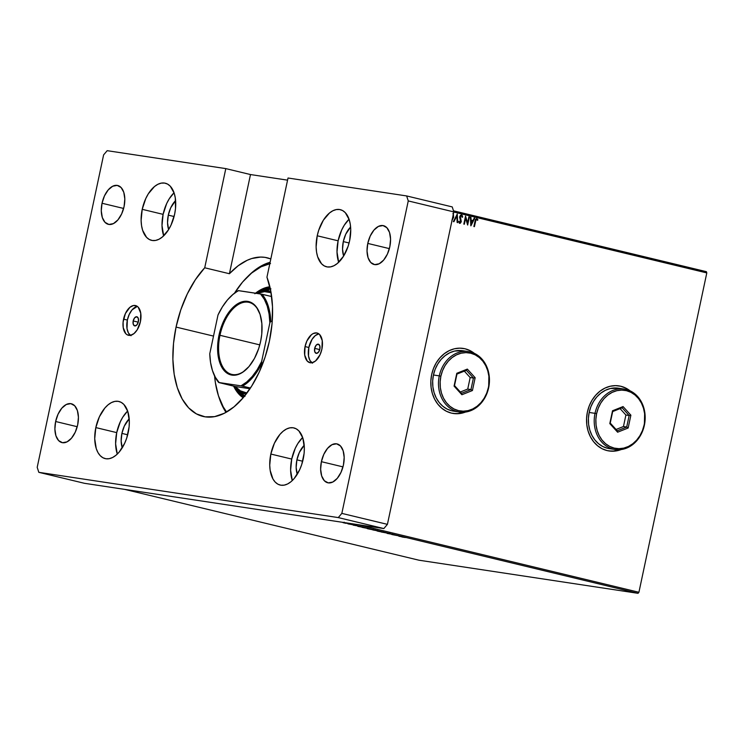 <?xml version="1.0" encoding="UTF-8"?>
<svg xmlns="http://www.w3.org/2000/svg" width="744" height="744" viewBox="0 0 744 744"><rect width="100%" height="100%" fill="white"/><g stroke="black" fill="none" stroke-linecap="round" stroke-linejoin="round"><path stroke-width="1.12" d="M608.955 450.948A32.913 27.314 98.6 0 0 620.942 449.581L615.037 451.05L608.955 450.948M621.212 449.543A32.913 27.314 -81.4 0 1 609.066 450.966A32.913 27.314 -81.4 0 1 587.397 412.027L586.579 418.426L586.811 424.824L588.086 430.981L590.355 436.644L593.535 441.62L597.497 445.693L602.091 448.725L607.151 450.594L612.47 451.227L621.212 449.543M453.226 413.478A32.913 27.314 98.6 0 0 465.214 412.102L459.308 413.571L453.226 413.478M465.484 412.064A32.913 27.314 -81.4 0 1 453.338 413.487A32.913 27.314 -81.4 0 1 431.669 374.558L430.85 380.956L431.083 387.345L432.357 393.502L434.626 399.175L437.807 404.141L441.769 408.224L446.372 411.246L451.422 413.115L456.742 413.748L465.484 412.064M418.946 560.204L124.583 489.366L343.663 522.483L638.026 593.321L418.946 560.204L638.026 593.321L343.663 522.483L124.583 489.366L418.946 560.204M345.746 523.292L342.984 522.632L345.746 523.292M352.991 524.78L347.941 523.86L352.991 524.78M353.158 525.125L357.287 525.85L353.158 525.125M367.722 528.333L361.965 527.301L367.722 528.333M379.152 531.077L372.818 529.933L379.152 531.077M388.098 533.234L381.347 532.016L388.098 533.234M399.686 536.024L391.828 534.536L399.686 536.024M405.415 537.531L401.881 536.954L405.415 537.531M398.896 536.238L405.564 537.438L398.896 536.238M392.432 534.266L387.085 533.383L392.934 534.471M383.039 532.22L376.948 530.891L383.039 532.22C384.35 532.416 384.285 532.332 382.834 531.96L377.896 530.984C376.557 530.779 376.622 530.863 378.11 531.244L383.039 532.22C384.35 532.416 384.285 532.332 382.834 531.96M373.153 529.84L367.062 528.51L373.153 529.84C374.464 530.035 374.399 529.951 372.949 529.579L368.02 528.603C366.671 528.398 366.746 528.482 368.224 528.863L373.153 529.84C374.464 530.035 374.399 529.951 372.949 529.579M357.827 526.352L364.495 527.552L357.827 526.352M354.284 525.125L353.288 524.911L354.237 525.078M350.368 524.185L349.373 523.962L350.322 524.139M343.979 522.641L342.975 522.428L343.923 522.595M453.803 212.04L706.8 272.918L638.919 592.271L357.808 524.622L638.919 592.271L638.026 593.321L638.919 592.271L706.8 272.918L453.803 212.04M457.272 214.077L453.347 221.591L453.905 221.721L456.816 216.011L457.142 222.502L457.69 222.633L457.272 214.077L453.347 221.591L453.905 221.721L456.816 216.011L457.142 222.502L457.69 222.633L457.272 214.077M468.86 216.867L467.595 222.856L465.539 216.067L463.828 224.111L464.34 224.232L465.614 218.234L467.66 225.032L469.371 216.988L468.86 216.867L469.371 216.988L468.86 216.867L467.595 222.856L465.539 216.067L463.828 224.111L464.34 224.232L465.614 218.234L467.66 225.032L469.371 216.988L467.464 224.697L468.86 216.895M476.858 218.578L475.035 221.098L473.882 226.529L474.393 226.65L475.993 219.796L476.774 219.434L477.518 220.363L477.908 219.805L476.858 218.578L475.546 219.35L473.882 226.529L474.393 226.65L475.277 221.266L474.142 226.595L475.277 221.266L476.681 219.406L477.518 220.363L477.908 219.805L476.746 218.559M630.475 391.158L625.881 388.126L620.822 386.266L615.502 385.634L610.126 386.266L604.9 388.126L600.017 391.158L595.684 395.241L592.038 400.207L589.248 405.88L587.397 412.027A32.913 27.314 -81.4 0 1 618.906 385.885A32.913 27.314 -81.4 0 1 630.084 390.842M474.746 353.688L470.152 350.657L465.093 348.787L459.783 348.155L454.398 348.787L449.171 350.657L444.298 353.688L439.955 357.762L436.31 362.728L433.519 368.401L431.669 374.558A32.913 27.314 -81.4 0 1 463.177 348.415A32.913 27.314 -81.4 0 1 474.356 353.363M470.906 225.813L474.746 218.28L474.188 218.15L472.952 220.559L471.092 220.112L470.952 217.369L470.394 217.239L470.812 225.795L474.746 218.28L474.188 218.15L472.952 220.559L471.092 220.112L470.952 217.369L470.394 217.239L470.906 225.813M461.531 214.886L460.331 215.369L459.606 217.108L460.722 221.833L459.801 222.484L459.206 221.266L459.011 222.689L460.257 223.284L461.289 221.74L460.331 216.392L461.392 215.723L462.154 217.313L462.656 217.006L462.257 215.472L461.271 214.849L462.656 217.006L461.531 214.886L459.662 216.727L460.769 221.656L459.885 222.512L459.206 221.266L458.704 221.666L459.773 223.349M451.952 220.512L453.682 217.025L452.984 213.258M706.4 271.672L453.487 210.812L706.4 271.672L706.8 272.918L706.4 271.672M474.105 353.251A32.913 27.314 98.6 0 0 463.056 348.397L463.177 348.415M474.626 353.66L470.022 350.638L464.963 348.769M629.833 390.721A32.913 27.314 98.6 0 0 618.785 385.866L618.906 385.885M630.345 391.139L625.751 388.108L620.691 386.248M476.597 218.541L477.908 219.805L477.388 220.14L476.597 218.541M476.644 219.396L475.277 221.266L475.732 219.759L476.681 219.406M470.394 217.257L470.952 217.369L470.831 220.075L472.952 220.559L470.831 220.075L470.394 217.257M474.179 218.169L474.746 218.28L470.803 225.46L474.179 218.169M470.868 220.949L471.278 223.86L470.868 220.949L471.017 223.823L471.129 220.987L472.561 221.331L471.278 223.86L472.561 221.331L470.868 220.949M465.353 218.197L464.089 224.177L465.353 218.197M465.474 216.346L467.595 222.856L465.474 216.346M461.271 215.704L459.913 216.82L461.392 215.723L462.154 217.313L462.656 217.006L462.126 217.127L461.41 214.895M459.699 223.33L461.289 221.74L459.876 217.239L460.35 215.955L461.392 215.723M459.578 223.312L461.029 221.703L459.439 223.293M458.955 221.228L459.885 222.512L458.992 221.414M457.03 214.365L457.43 222.568L457.03 214.365M456.556 215.974L453.654 221.666L456.556 215.974M452.017 220.447L453.617 217.388L452.101 220.057M453.301 214.402L453.617 217.388L453.394 213.965M451.943 220.233L453.356 217.35L453.208 214.114M453.143 215.174L452.278 219.22M453.077 214.951L453.105 217.267L452.147 219.387M399.956 536.396L402.197 536.759L399.956 536.396M387.113 533.346L387.624 533.532M388.098 533.606L387.847 533.039M378.547 531.309L382.397 531.848L378.408 531.104M377.896 530.984C376.557 530.779 376.622 530.863 378.11 531.244M373.265 529.97L373.786 530.091M376.483 530.63L378.185 530.844L376.483 530.63M368.02 528.603C366.671 528.398 366.746 528.482 368.224 528.863L372.642 529.709L368.522 528.724M372.512 529.477L373.395 529.784L372.642 529.709M362.96 527.384L362.3 527.412M368.289 528.51L362.998 527.543L368.289 528.51M358.878 526.51L361.119 526.873L358.878 526.51M357.287 525.85L356.785 525.273M355.344 525.534L355.074 524.911M344.23 522.939L346.853 523.302L344.184 522.809M382.388 531.886L383.281 532.165L382.518 532.09M362.998 527.543L363.472 527.505M218.838 396.943A84.621 47.077 -76.5 0 0 219.155 397.928A84.621 47.077 -76.5 0 0 225.999 412.371A84.621 47.077 103.5 0 1 218.838 396.943M214.542 375.59L215.388 382.704L218.438 395.743L223.191 406.782L226.604 412.027A82.277 45.775 103.5 0 1 218.522 395.985A82.277 45.775 103.5 0 1 214.579 376.008M260.884 291.527A57 31.713 103.5 0 1 270.202 288.207L265.766 289.267L260.884 291.527M270.37 288.96A57 31.713 -76.5 0 0 265.143 290.746M269.951 287.11A58.181 32.364 -76.5 0 0 256.82 293.164L262.446 289.565L269.951 287.11M255.527 293.192A58.181 32.364 103.5 0 1 269.877 286.775L261.497 289.342L254.839 293.759M247.845 276.433A84.621 47.077 103.5 0 1 270.118 262.269A84.621 47.077 -76.5 0 0 248.57 275.699L247.12 277.14A82.277 45.775 103.5 0 1 269.821 263.664M270.518 263.525L261.042 266.817L251.612 273.057L242.609 282.023L234.379 293.35M243.167 397.761L236.825 391.595L233.597 386.108A58.181 32.364 103.5 0 0 243.167 397.761M234.546 386.341A58.181 32.364 -76.5 0 0 243.39 397.491L237.773 391.818L234.546 386.341M244.106 396.636L240.591 393.613L237.327 389.438A57 31.713 103.5 0 0 244.116 396.636M244.999 396.347L240.768 392.069A57 31.713 -76.5 0 0 244.599 396.031M270.937 288.849L264.371 291.127M234.518 293.136A82.277 45.775 103.5 0 1 247.12 277.14M219.973 335.302A37.023 20.599 -76.5 0 0 224.614 369.666A37.023 20.599 -76.5 0 0 247.148 368.559A37.023 20.599 103.5 0 1 231.728 374.381A37.023 20.599 103.5 0 1 219.973 335.302L259.786 344.881L219.973 335.302A37.023 20.599 103.5 0 1 249.054 302.389A37.023 20.599 103.5 0 1 260.13 314.582A37.023 20.599 -76.5 0 0 239.522 303.85A37.023 20.599 -76.5 0 0 219.973 335.302L219.015 335.098L219.973 335.302M260.623 341.394A37.73 20.99 103.5 0 1 246.924 368.782A37.73 20.99 103.5 0 1 223.823 370.224A37.73 20.99 103.5 0 1 219.015 335.098L220.94 327.964L225.162 318.088L230.649 309.95L236.927 304.24L241.279 302.045L247.659 301.376L253.36 303.868L256.541 307.207L260.075 314.396L261.869 323.64L261.758 334.14L260.623 341.394L258.698 348.527L254.476 358.403L248.989 366.541L242.721 372.251L238.359 374.446L231.979 375.125L226.278 372.623L223.098 369.284L219.564 362.096L217.778 352.851L217.88 342.352L219.015 335.098A37.73 20.99 103.5 0 1 239.057 302.994A37.73 20.99 103.5 0 1 260.037 314.284A37.73 20.99 103.5 0 1 260.623 341.394M257.145 293.443A51.717 28.774 103.5 0 1 271.086 292.727L264.538 291.648L257.145 293.443M270.835 291.322A52.889 29.425 -76.5 0 0 256.475 293.341A52.889 29.425 103.5 0 1 270.239 291.164A52.889 29.425 103.5 0 1 270.835 291.322M249.965 388.731L235.262 386.517L240.34 390.823L246.952 392.999A51.717 28.774 103.5 0 1 235.262 386.517L218.745 382.537L240.972 385.848L250.43 388.033L242.507 386.127A51.717 28.774 -76.5 0 0 261.841 363.36L261.637 361.51L269.858 322.822L270.797 321.25L272.22 321.585L270.797 321.25A51.717 28.774 -76.5 0 0 262.037 294.233L238.275 290.634A51.717 28.774 -76.5 0 0 230.649 296.531A51.717 28.774 -76.5 0 0 230.435 296.744A51.717 28.774 103.5 0 1 238.275 290.634L232.918 294.503L227.422 299.99L222.391 306.9L218.001 314.982L209.78 353.67L210.561 362.533L212.44 370.493L215.332 377.245L219.136 382.546L240.972 385.848L246.72 381.988L252.216 376.511L257.257 369.591L261.637 361.51L269.858 322.822L269.077 313.959L267.208 305.998L264.306 299.246L260.502 293.945L238.675 290.644A51.011 28.374 103.5 0 0 230.212 296.958A51.011 28.374 103.5 0 0 218.001 314.982L209.78 353.67A51.011 28.374 103.5 0 0 212.486 370.642A51.011 28.374 103.5 0 0 219.136 382.546L218.745 382.537A51.717 28.774 103.5 0 1 212.579 370.931A51.717 28.774 -76.5 0 0 212.672 371.228A51.717 28.774 -76.5 0 0 218.745 382.537L235.262 386.517L249.965 388.731M246.087 394.143A52.889 29.425 103.5 0 1 245.483 394.013A52.889 29.425 103.5 0 1 234.611 386.359A52.889 29.425 -76.5 0 0 246.087 394.143L245.483 394.013M262.79 363.584L261.841 363.36A51.717 28.774 103.5 0 1 242.507 386.127L240.972 385.848A51.011 28.374 103.5 0 0 261.637 361.51L261.841 363.36L262.79 363.584M271.653 296.549L262.037 294.233A51.717 28.774 103.5 0 1 270.797 321.25L269.858 322.822A51.011 28.374 103.5 0 0 260.502 293.945L271.653 296.549M314.675 348.369L319.762 349.596L314.675 348.369L316.126 345.235L318.246 344.165L319.799 345.793L319.864 349.159A4.706 2.613 103.5 0 1 316.172 353.335A4.706 2.613 103.5 0 1 314.675 348.369A4.706 2.613 103.5 0 1 318.367 344.193A4.706 2.613 103.5 0 1 319.864 349.159L318.413 352.293L316.293 353.363L314.749 351.735L314.675 348.369M133.185 320.943L138.272 322.161L133.185 320.943L134.636 317.809L136.757 316.739L138.31 318.358L138.375 321.724A4.706 2.613 103.5 0 1 134.683 325.9A4.706 2.613 103.5 0 1 133.185 320.943A4.706 2.613 103.5 0 1 136.887 316.758A4.706 2.613 103.5 0 1 138.375 321.724L136.924 324.858L134.803 325.928L133.26 324.3L133.185 320.943M137.361 306.416A15.28 8.5 -76.5 0 0 127.354 320.06L123.56 319.148A15.28 8.5 103.5 0 1 135.557 305.561A15.28 8.5 103.5 0 1 140.411 321.687L137.231 329.769L134.022 333.544L130.516 335.312L127.224 334.819L125.829 333.731L123.216 327.658L123.104 322.078L125.41 313.522L129.94 307.291L133.455 305.524L136.738 306.017L138.142 307.105L140.756 313.178L140.411 321.687A15.28 8.5 103.5 0 1 128.405 335.274A15.28 8.5 103.5 0 1 123.56 319.148L127.354 320.06A15.28 8.5 -76.5 0 0 130.405 335.33M318.851 333.851A15.28 8.5 -76.5 0 0 308.844 347.485L305.049 346.574A15.28 8.5 103.5 0 1 317.046 332.996A15.28 8.5 103.5 0 1 321.901 349.122L320.041 354.739L315.512 360.97L312.006 362.747L310.294 362.784L307.319 361.156L304.705 355.083L305.049 346.574L306.9 340.957L311.429 334.726L313.178 333.563L316.646 332.912L319.632 334.54L322.245 340.613L321.901 349.122A15.28 8.5 103.5 0 1 309.895 362.7A15.28 8.5 103.5 0 1 305.049 346.574L308.844 347.485A15.28 8.5 -76.5 0 0 311.894 362.765M116.715 432.617A29.388 16.349 -76.5 0 0 117.292 454.082L115.608 443.796L116.715 432.617L95.827 427.586L116.715 432.617L120.286 421.811L122.834 417.077L127.652 411.023A29.388 16.349 -76.5 0 0 116.715 432.617M128.228 432.487A29.388 16.349 103.5 0 1 105.155 458.602A29.388 16.349 103.5 0 1 95.827 427.586L99.389 416.789L104.885 408L108.103 404.801L111.47 402.569L114.855 401.397L118.129 401.323L121.179 402.346L123.867 404.438L127.801 411.46L129.335 421.309L129.112 426.833L126.731 438.039L124.667 443.294L119.17 452.073L115.952 455.272L112.586 457.504L109.201 458.685L105.927 458.76L102.877 457.727L100.189 455.635L97.948 452.557L96.255 448.613L94.721 438.765L95.827 427.586A29.388 16.349 103.5 0 1 118.9 401.472A29.388 16.349 103.5 0 1 128.228 432.487M163.103 214.356A29.388 16.349 -76.5 0 0 163.689 235.82L162.006 225.534L163.103 214.356L142.216 209.324L163.103 214.356L166.675 203.549L169.232 198.815L174.05 192.761A29.388 16.349 -76.5 0 0 163.103 214.356M174.626 214.226A29.388 16.349 103.5 0 1 151.543 240.349A29.388 16.349 103.5 0 1 142.216 209.324L145.787 198.527L148.335 193.784L154.492 186.539L157.858 184.307L161.243 183.136L164.526 183.061L167.567 184.084L170.264 186.186L174.198 193.198L175.286 197.858L175.51 208.58L174.626 214.226L171.055 225.032L168.507 229.766L162.35 237.02L158.983 239.243L155.598 240.424L152.315 240.498L149.274 239.466L146.577 237.373L142.643 230.352L141.555 225.692L141.118 220.503L142.216 209.324A29.388 16.349 103.5 0 1 165.298 183.21A29.388 16.349 103.5 0 1 174.626 214.226M338.111 240.805A29.388 16.349 -76.5 0 0 338.687 262.279L337.013 251.983L338.111 240.805L317.223 235.783L338.111 240.805L341.682 230.008L344.24 225.265L349.057 219.21A29.388 16.349 -76.5 0 0 338.111 240.805M349.634 240.675A29.388 16.349 103.5 0 1 326.551 266.798A29.388 16.349 103.5 0 1 317.223 235.783L318.73 230.222L323.342 220.233L329.499 212.989L332.866 210.757L336.251 209.585L339.534 209.51L342.575 210.543L345.272 212.635L349.206 219.657L350.294 224.307L350.731 229.505L349.634 240.675L348.127 246.236L343.514 256.224L337.358 263.469L333.991 265.701L330.606 266.873L327.323 266.947L324.282 265.915L321.585 263.822L317.651 256.801L316.563 252.151L316.126 246.952L317.223 235.783A29.388 16.349 103.5 0 1 340.306 209.659A29.388 16.349 103.5 0 1 349.634 240.675M291.722 459.067A29.388 16.349 -76.5 0 0 292.299 480.531L290.616 470.245L291.722 459.067L270.835 454.045L291.722 459.067L295.294 448.26L297.842 443.526L302.659 437.472A29.388 16.349 -76.5 0 0 291.722 459.067M303.236 458.936A29.388 16.349 103.5 0 1 280.163 485.06A29.388 16.349 103.5 0 1 270.835 454.045L274.397 443.238L279.893 434.45L283.111 431.25L286.477 429.018L289.862 427.847L293.136 427.772L296.186 428.804L298.874 430.897L302.808 437.918L304.343 447.758L304.119 453.291L301.738 464.498L299.674 469.743L294.178 478.531L290.96 481.731L287.593 483.963L284.208 485.135L280.934 485.209L277.884 484.177L275.196 482.084L272.955 479.006L270.174 470.413L269.728 465.214L270.835 454.045A29.388 16.349 103.5 0 1 293.908 427.921A29.388 16.349 103.5 0 1 303.236 458.936M367.778 243.418L389.372 248.617L367.778 243.418L370.205 236.071L373.944 230.101L378.417 226.409L382.955 225.562L386.852 227.683L389.531 232.453L390.572 239.149L389.819 246.757A19.976 11.114 103.5 0 1 374.13 264.511A19.976 11.114 103.5 0 1 367.778 243.418A19.976 11.114 103.5 0 1 383.476 225.665A19.976 11.114 103.5 0 1 389.819 246.757L387.392 254.104L383.653 260.075L379.18 263.767L374.651 264.613L370.745 262.493L368.075 257.722L367.034 251.026L367.778 243.418M321.389 461.68L342.975 466.879L321.389 461.68L323.817 454.333L327.555 448.362L332.029 444.67L336.558 443.815L340.464 445.944L343.133 450.715L344.174 457.411L343.43 465.009A19.976 11.114 103.5 0 1 327.732 482.772A19.976 11.114 103.5 0 1 321.389 461.68A19.976 11.114 103.5 0 1 337.079 443.917A19.976 11.114 103.5 0 1 343.43 465.009L341.003 472.356L337.264 478.336L332.791 482.028L328.253 482.875L324.356 480.754L321.678 475.974L320.636 469.278L321.389 461.68M55.642 421.513L77.227 426.712L55.642 421.513L58.069 414.166L61.799 408.196L66.272 404.504L70.81 403.648L74.707 405.778L77.385 410.548L78.427 417.245L77.674 424.843A19.976 11.114 103.5 0 1 61.985 442.606A19.976 11.114 103.5 0 1 55.642 421.513A19.976 11.114 103.5 0 1 71.331 403.75A19.976 11.114 103.5 0 1 77.674 424.843L75.246 432.19L71.517 438.17L67.034 441.862L62.505 442.708L58.609 440.588L55.93 435.807L54.889 429.111L55.642 421.513M102.03 203.252L123.616 208.45L102.03 203.252L104.458 195.905L108.196 189.934L112.67 186.242L117.199 185.386L121.105 187.516L123.774 192.287L124.815 198.983L124.071 206.581A19.976 11.114 103.5 0 1 108.373 224.344A19.976 11.114 103.5 0 1 102.03 203.252A19.976 11.114 103.5 0 1 117.719 185.498A19.976 11.114 103.5 0 1 124.071 206.581L121.644 213.928L117.905 219.908L113.432 223.6L108.894 224.446L104.997 222.326L102.319 217.555L101.277 210.85L102.03 203.252M176.058 327.081L213.519 336.093L176.058 327.081L180.755 309.969L187.302 293.927L195.412 279.66L204.721 267.784L225.804 168.609L107.183 150.679L103.611 154.882L37.2 467.334L38.818 472.328L338.269 517.591L383.848 528.556L84.398 483.293L38.818 472.328L338.269 517.591L341.84 513.388L408.261 200.927L453.84 211.9L387.419 524.353L341.84 513.388L408.261 200.927L406.643 195.942L288.021 178.011L266.947 277.187L270.788 291.053L272.509 306.807L272.034 323.77L269.393 341.189A84.621 47.077 103.5 0 1 202.926 416.408A84.621 47.077 103.5 0 1 176.058 327.081A84.621 47.077 103.5 0 1 204.721 267.784L229.412 273.727A84.621 47.077 103.5 0 1 267.217 257.796A84.621 47.077 103.5 0 1 270.825 258.949L264.994 257.368L260.67 257.071L251.732 258.54L247.185 260.298L238.145 265.775L229.412 273.727L204.721 267.784L225.804 168.609L107.183 150.679L103.611 154.882L37.2 467.334L38.818 472.328L84.398 483.293L383.848 528.556L387.419 524.353L453.84 211.9L452.222 206.906L406.643 195.942L288.021 178.011L266.947 277.187A84.621 47.077 103.5 0 1 269.393 341.189L265.069 357.185L259.117 372.298L251.76 385.95L243.297 397.603L234.035 406.819L224.344 413.246L214.588 416.631L205.149 416.845L196.379 413.878L188.623 407.852L182.187 398.989L177.295 387.633L174.161 374.223L172.887 359.268L173.529 343.347L176.058 327.081M296.903 459.848L302.696 461.243L296.903 459.848A19.976 11.114 103.5 0 1 304.222 445.293L299.33 452.501L296.903 459.848A19.976 11.114 103.5 0 0 297.247 474.281L296.159 467.455L296.903 459.848M343.3 241.595L349.085 242.981L343.3 241.595A19.976 11.114 103.5 0 1 350.61 227.032L345.728 234.248L343.3 241.595A19.976 11.114 103.5 0 0 343.635 256.02L342.547 249.194L343.3 241.595M168.293 215.137L174.077 216.532L168.293 215.137A19.976 11.114 103.5 0 1 175.603 200.582L170.72 207.79L168.293 215.137A19.976 11.114 103.5 0 0 168.628 229.571L167.54 222.735L168.293 215.137M121.904 433.399L127.689 434.794L121.904 433.399A19.976 11.114 103.5 0 1 129.214 418.835L124.332 426.052L121.904 433.399A19.976 11.114 103.5 0 0 122.239 447.832L121.151 440.997L121.904 433.399M287.565 180.15L250.486 174.552L225.804 168.609L250.486 174.552L229.412 273.727L250.486 174.552L287.565 180.15M318.739 333.87L315.233 335.637L312.024 339.404L308.844 347.485L308.5 356.004L309.95 360.468L312.517 363.165M137.249 306.435L132.069 309.867L129.214 314.442L127.354 320.06L127.01 328.569L128.461 333.042L131.028 335.73M406.643 195.942L452.222 206.906L453.84 211.9L408.261 200.927L406.643 195.942M341.84 513.388L387.419 524.353L383.848 528.556L338.269 517.591L341.84 513.388M595.005 413.348L596.604 413.673A29.388 24.385 -81.4 0 1 626.448 390.674A29.388 24.385 -81.4 0 1 644.081 425.103L644.378 425.233A30.56 25.361 98.6 0 0 626.039 389.419A30.56 25.361 98.6 0 0 595.005 413.348A30.56 25.361 -81.4 0 1 624.263 389.075A30.56 25.361 -81.4 0 1 644.378 425.233A30.56 25.361 -81.4 0 1 615.121 449.506A30.56 25.361 -81.4 0 1 595.005 413.348L589.174 412.464L595.005 413.348A30.56 25.361 98.6 0 0 613.344 449.162A30.56 25.361 98.6 0 0 644.378 425.233L644.611 413.673L643.467 408.186L641.44 403.118L638.603 398.682L635.06 395.045L630.959 392.339L626.448 390.674L621.696 390.107L616.897 390.665L612.228 392.339L607.867 395.045L603.989 398.682L600.743 403.118L598.25 408.186L596.604 413.673L595.87 419.384L596.074 425.103L597.209 430.59L599.236 435.659L602.073 440.095L605.616 443.731L609.717 446.437L614.237 448.111L618.98 448.669L623.788 448.111L628.457 446.437L632.809 443.731L636.687 440.095L639.933 435.659L642.435 430.59L644.081 425.103A29.388 24.385 -81.4 0 1 614.237 448.111A29.388 24.385 -81.4 0 1 596.604 413.673L595.005 413.348M624.263 389.075L618.422 388.191A30.56 25.361 98.6 0 0 589.174 412.464A30.56 25.361 98.6 0 0 609.289 448.623L615.121 449.506M609.801 423.587L612.526 410.772L623.063 406.568L630.884 415.189L628.159 428.005L617.613 432.208L609.801 423.587L617.613 432.208L628.159 428.005L626.699 427.019L623.463 426.526L625.899 415.031L620.077 408.614L625.899 415.031L629.145 415.524L625.899 415.031L623.463 426.526L626.699 427.019L617.25 430.785L610.238 423.057L612.684 411.562L622.133 407.796L629.145 415.524L626.699 427.019L617.25 430.785L617.613 432.208L617.25 430.785L610.238 423.057L609.801 423.587L612.526 410.772L609.801 423.587M618.534 388.21L610.275 388.545L605.421 390.274L600.892 393.092L596.855 396.877L593.48 401.49L590.885 406.754L589.174 412.464L588.402 418.407L588.616 424.35L589.806 430.06L591.908 435.324L594.865 439.946L598.548 443.731L602.817 446.539L607.513 448.279M616.06 429.474L623.463 426.526L616.06 429.474M626.699 427.019L628.159 428.005L630.884 415.189L629.145 415.524L626.699 427.019M629.145 415.524L630.884 415.189L623.063 406.568L622.133 407.796L629.145 415.524M622.133 407.796L623.063 406.568L612.526 410.772L612.684 411.562L622.133 407.796M439.276 375.869L440.876 376.204A29.388 24.385 -81.4 0 1 470.719 353.195A29.388 24.385 -81.4 0 1 488.352 387.624L488.65 387.754A30.56 25.361 98.6 0 0 470.31 351.949A30.56 25.361 98.6 0 0 439.276 375.869A30.56 25.361 -81.4 0 1 468.534 351.596A30.56 25.361 -81.4 0 1 488.65 387.754A30.56 25.361 -81.4 0 1 459.401 412.027A30.56 25.361 -81.4 0 1 439.276 375.869L433.445 374.995L439.276 375.869A30.56 25.361 98.6 0 0 457.616 411.683A30.56 25.361 98.6 0 0 488.65 387.754L488.882 376.204L487.739 370.707L485.711 365.648L482.875 361.212L479.341 357.566L475.23 354.86L470.719 353.195L465.967 352.628L461.168 353.195L456.5 354.86L452.138 357.566L448.269 361.203L445.014 365.648L442.522 370.707L440.876 376.204L440.141 381.914L440.346 387.624L441.48 393.12L443.508 398.18L446.344 402.616L449.888 406.261L453.998 408.968L458.509 410.632L463.261 411.19L468.06 410.632L472.728 408.968L477.081 406.261L480.959 402.616L484.204 398.18L486.706 393.12L488.352 387.624A29.388 24.385 -81.4 0 1 458.509 410.632A29.388 24.385 -81.4 0 1 440.876 376.204L439.276 375.869M468.534 351.596L462.694 350.722A30.56 25.361 98.6 0 0 433.445 374.995A30.56 25.361 98.6 0 0 453.561 411.144L459.401 412.027M454.073 386.117L456.797 373.293L467.334 369.089L475.156 377.71L472.431 390.535L461.885 394.738L454.073 386.117L461.885 394.738L472.431 390.535L470.971 389.54L467.734 389.056L470.171 377.561L464.349 371.135L470.171 377.561L473.417 378.045L470.171 377.561L467.734 389.056L470.971 389.54L461.522 393.306L454.51 385.578L456.956 374.083L466.404 370.317L473.417 378.045L470.971 389.54L461.522 393.306L461.885 394.738L461.522 393.306L454.51 385.578L454.073 386.117L456.797 373.293L454.073 386.117M462.805 350.731L454.547 351.066L449.692 352.796L445.163 355.613L441.127 359.399L437.751 364.011L435.156 369.275L433.445 374.995L432.673 380.928L432.887 386.871L434.078 392.59L436.179 397.854L439.137 402.467L442.82 406.252L447.088 409.07L451.785 410.8M460.331 392.004L467.734 389.056L460.331 392.004M470.971 389.54L472.431 390.535L475.156 377.71L473.417 378.045L470.971 389.54M473.417 378.045L475.156 377.71L467.334 369.089L466.404 370.317L473.417 378.045M466.404 370.317L467.334 369.089L456.797 373.293L456.956 374.083L466.404 370.317M392.386 534.332L392.488 533.866M390.005 533.848L390.107 533.383M389.307 533.708L389.41 533.243M376.948 530.9L377.041 530.435M377.645 531.039L377.738 530.574M383.281 532.165L383.374 531.7M375.181 530.286L375.274 529.821M367.062 528.519L367.155 528.054M367.759 528.659L367.852 528.194M373.395 529.784L373.488 529.319M362.672 527.431L362.765 526.966M344.119 522.66L344.212 522.195M219.155 397.928L218.522 395.985M260.233 314.87L260.037 314.284M212.672 371.228L212.486 370.642"/></g></svg>
